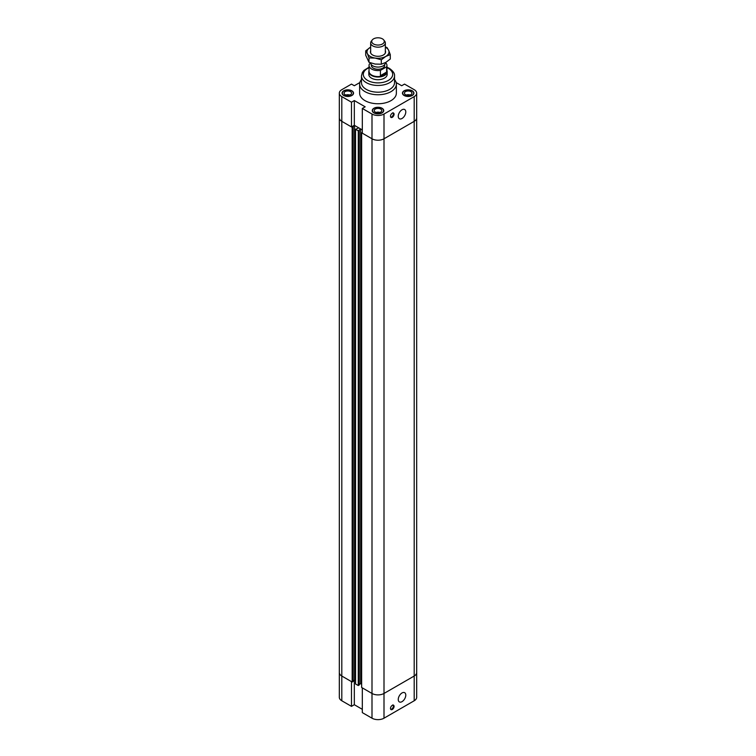 <?xml version="1.0" encoding="UTF-8"?>
<svg xmlns="http://www.w3.org/2000/svg" width="756" height="756" viewBox="0 0 756 756"><rect width="100%" height="100%" fill="white"/><g stroke="black" fill="none" stroke-linecap="round" stroke-linejoin="round"><path stroke-width="1.13" d="M359.856 82.546L354.318 85.74L351.483 84.096L341.806 89.68A8.496 4.905 180 0 0 339.321 93.149L339.321 117.889A8.496 4.905 0 0 0 341.806 121.347L351.483 126.932L351.483 102.202L354.318 100.557L365.167 106.823L362.322 108.458L362.322 133.198L371.999 138.783A8.496 4.905 0 0 0 384.001 138.783L414.193 121.347A8.496 4.905 0 0 0 416.679 117.889A8.496 4.905 180 0 1 414.193 121.347L384.001 138.783A8.496 4.905 180 0 1 371.999 138.783L361.642 132.801L362.322 132.404M354.318 100.557L354.318 125.298L362.322 129.919L360.65 128.955L358.268 130.854L355.537 129.276L358.835 127.896L354.545 125.43L352.164 127.329L341.806 121.347A8.496 4.905 180 0 1 339.321 117.889L339.321 672.566A8.496 4.905 -0 0 0 341.806 676.034L352.164 682.016L352.164 127.329M354.318 125.298L351.483 126.932M361.642 132.801L361.642 687.487L371.999 693.46A8.496 4.905 -0 0 0 384.001 693.46L384.001 114.043L414.193 96.617A8.496 4.905 180 0 0 416.679 93.149A8.496 4.905 180 0 0 414.193 89.68L404.517 84.096L401.682 85.74L396.144 82.546M351.483 102.202L341.806 96.617A8.496 4.905 180 0 1 339.321 93.149M384.001 114.043A8.496 4.905 180 0 1 371.999 114.043L362.322 108.458M394.528 79.531A18.361 10.603 180 0 1 396.361 84.152L396.361 93.149A18.361 10.603 180 0 1 378 103.752A18.361 10.603 180 0 1 359.639 93.149L359.639 84.152A18.361 10.603 180 0 1 361.472 79.531M343.753 95.492A5.736 3.317 180 0 1 342.081 93.149A5.736 3.317 180 0 1 347.817 89.832A5.736 3.317 180 0 1 353.553 93.149A5.736 3.317 180 0 1 350.009 96.21A5.736 3.317 180 0 1 343.753 95.492M373.946 112.918A5.736 3.317 180 0 1 372.264 110.574A5.736 3.317 180 0 1 378 107.267A5.736 3.317 180 0 1 383.736 110.574A5.736 3.317 180 0 1 380.192 113.636A5.736 3.317 180 0 1 373.946 112.918M404.129 95.492A5.736 3.317 180 0 1 402.447 93.149A5.736 3.317 180 0 1 408.183 89.832A5.736 3.317 180 0 1 413.919 93.149A5.736 3.317 180 0 1 410.385 96.21A5.736 3.317 180 0 1 404.129 95.492M390.493 116.292A2.523 1.455 -60 0 1 391.599 113.75A2.523 1.455 -60 0 1 393.545 113.079A2.523 1.455 -60 0 1 393.545 115.989A2.523 1.455 -60 0 1 391.022 117.445A2.523 1.455 -60 0 1 390.493 116.292M390.739 117.189A2.523 1.455 120 0 0 392.893 115.611A2.523 1.455 120 0 0 393.177 112.965M398.251 116.311A5.32 3.071 -60 0 1 400.576 110.952A5.32 3.071 -60 0 1 404.677 109.525A5.32 3.071 -60 0 1 404.677 115.677A5.32 3.071 -60 0 1 399.357 118.749A5.32 3.071 -60 0 1 398.251 116.311M349.716 95.02A3.761 2.173 0 0 0 345.908 95.02M349.631 95.058A3.676 2.117 0 0 0 346.002 95.058M345.152 94.689A3.761 2.173 180 0 1 344.046 93.149A3.761 2.173 180 0 1 347.817 90.975A3.761 2.173 180 0 1 351.578 93.149A3.761 2.173 180 0 1 349.253 95.152A3.761 2.173 180 0 1 345.152 94.689M410.092 95.02A3.761 2.173 0 0 0 406.284 95.02M409.998 95.058A3.676 2.117 0 0 0 406.369 95.058M405.528 94.689A3.761 2.173 180 0 1 404.422 93.149A3.761 2.173 180 0 1 408.183 90.975A3.761 2.173 180 0 1 411.954 93.149A3.761 2.173 180 0 1 409.629 95.152A3.761 2.173 180 0 1 405.528 94.689M379.909 112.446A3.761 2.173 0 0 0 376.091 112.446M379.814 112.483A3.676 2.117 0 0 0 376.186 112.483M375.335 112.115A3.761 2.173 180 0 1 374.239 110.574A3.761 2.173 180 0 1 378 108.401A3.761 2.173 180 0 1 381.761 110.574A3.761 2.173 180 0 1 379.436 112.587A3.761 2.173 180 0 1 375.335 112.115M404.29 95.398A5.509 3.185 0 0 0 410.291 96.088A5.509 3.185 0 0 0 413.693 93.149A5.509 3.185 0 0 0 408.183 89.964A5.509 3.185 0 0 0 402.674 93.149A5.509 3.185 0 0 0 404.29 95.398M374.107 112.824A5.509 3.185 0 0 0 380.107 113.513A5.509 3.185 0 0 0 383.509 110.574A5.509 3.185 0 0 0 378 107.399A5.509 3.185 0 0 0 372.491 110.574A5.509 3.185 0 0 0 374.107 112.824M343.923 95.398A5.509 3.185 0 0 0 349.924 96.088A5.509 3.185 0 0 0 353.326 93.149A5.509 3.185 0 0 0 347.817 89.964A5.509 3.185 0 0 0 342.307 93.149A5.509 3.185 0 0 0 343.923 95.398M386.949 70.554A9.176 5.301 180 0 1 387.176 71.735L387.176 74.409A9.176 5.301 180 0 1 381.515 79.304A9.176 5.301 180 0 1 371.508 78.161A9.176 5.301 180 0 1 368.824 74.409L368.824 71.735A9.176 5.301 180 0 1 369.051 70.554M396.361 84.152A18.361 10.603 180 0 1 378 94.755A18.361 10.603 180 0 1 359.639 84.152M361.472 75.912A16.528 9.544 180 0 0 378 85.447A16.528 9.544 180 0 0 394.528 75.912L394.528 82.659A16.528 9.544 180 0 1 378 92.194A16.528 9.544 180 0 1 361.472 82.659L361.472 75.912L362.407 72.425L363.938 70.412L369.051 67.199M353.156 680.92L354.545 680.116L354.545 125.43M354.545 680.116L355.537 680.683L354.545 680.116M352.164 682.016L353.156 681.439L353.156 126.762M359.251 684.445L360.65 683.632L360.65 128.955M360.65 683.632L361.642 684.208L360.65 683.632M384.001 718.2L384.001 693.46L414.193 676.034A8.496 4.905 -0 0 0 416.679 672.566A8.496 4.905 180 0 1 414.193 676.034L384.001 693.46A8.496 4.905 180 0 1 371.999 693.46L362.322 687.884L362.322 712.615L371.999 718.2A8.496 4.905 0 0 0 384.001 718.2L414.193 700.774A8.496 4.905 0 0 0 416.679 697.306L416.679 93.149M355.537 129.276L355.537 683.963L358.268 685.541L359.251 684.964L359.251 130.278M358.268 130.854L358.268 685.541M362.322 709.336L354.318 704.715L354.318 680.239M354.318 704.715L351.483 706.359L351.483 681.619L341.806 676.034A8.496 4.905 180 0 1 339.321 672.566L339.321 697.306A8.496 4.905 0 0 0 341.806 700.774L351.483 706.359M390.493 708.457A2.523 1.455 -60 0 1 391.599 705.915A2.523 1.455 -60 0 1 393.545 705.235A2.523 1.455 -60 0 1 393.545 708.155A2.523 1.455 -60 0 1 391.022 709.61A2.523 1.455 -60 0 1 390.493 708.457M390.739 709.355A2.523 1.455 120 0 0 392.893 707.777A2.523 1.455 120 0 0 393.177 705.121M398.251 699.48A5.32 3.071 -60 0 1 400.576 694.121A5.32 3.071 -60 0 1 404.677 692.694A5.32 3.071 -60 0 1 404.677 698.846A5.32 3.071 -60 0 1 399.357 701.918A5.32 3.071 -60 0 1 398.251 699.48M382.441 43.99A6.284 3.629 180 0 1 374.437 44.415A6.284 3.629 180 0 1 372.264 39.945A6.284 3.629 180 0 1 378 37.8A6.284 3.629 180 0 1 383.736 39.945A6.284 3.629 180 0 1 382.441 43.99M372.264 39.945L371.3 41.193A7.343 4.243 0 0 0 370.657 42.931A7.343 4.243 0 0 0 375.193 46.844A7.343 4.243 0 0 0 383.197 45.927A7.343 4.243 0 0 0 385.343 42.931A7.343 4.243 0 0 0 384.7 41.193L383.736 39.945M370.657 62.928A7.343 4.243 0 0 0 375.26 66.774A7.343 4.243 0 0 0 383.197 65.838A7.343 4.243 0 0 0 385.343 62.842L385.343 62.663M370.695 63.258L369.382 64.014A8.949 5.169 180 0 0 369.051 65.413L369.051 71.414A8.949 5.169 180 0 0 374.579 76.186A8.949 5.169 180 0 0 384.331 75.061A8.949 5.169 180 0 0 386.949 71.414L386.949 65.413A8.949 5.169 180 0 1 386.618 66.811L386.618 72.056L384.331 74.853L380.419 75.638L386.618 72.056M380.419 75.638L380.419 70.393L386.618 66.811M385.494 62.587A8.949 5.169 180 0 1 386.949 65.413M380.419 70.393A8.949 5.169 180 0 1 369.051 65.413M384.653 64.638L384.653 65.413A6.653 3.846 180 0 1 382.706 68.134A6.653 3.846 180 0 1 375.448 68.966A6.653 3.846 180 0 1 371.347 65.413L371.347 64.638M387.176 71.735A9.176 5.301 180 0 1 384.492 75.487A9.176 5.301 180 0 1 374.485 76.63A9.176 5.301 180 0 1 368.824 71.735M385.343 50.85A7.569 4.375 180 0 1 383.972 54.612A7.569 4.375 180 0 1 372.018 54.602A7.569 4.375 180 0 1 370.657 50.85M385.343 46.919L386.996 47.533L388.641 50.274A11.019 6.36 -0 0 0 385.343 47.184M390.285 54.63L385.787 56.416A11.019 6.36 -0 0 0 388.641 50.274L390.285 54.63L390.285 59.015L385.787 62.417L381.289 64.213L381.289 59.818L375.146 58.07A11.019 6.36 -0 0 0 385.787 56.416L381.289 59.818M375.146 58.07L369.004 57.919L367.359 53.572A11.019 6.36 -0 0 0 375.146 58.07M367.359 53.572L365.715 50.822L370.213 47.42A11.019 6.36 -0 0 0 367.359 53.572M365.715 50.822L365.715 55.216L369.004 62.304L375.146 64.062L381.289 64.213M369.004 62.304L369.004 57.919M341.806 700.774L341.806 96.617M371.999 718.2L371.999 114.043M414.193 96.617L414.193 700.774M386.949 67.681A14.685 8.477 180 0 1 388.386 68.409A14.685 8.477 180 0 1 387.922 80.656A14.685 8.477 180 0 1 366.755 79.862A14.685 8.477 180 0 1 369.051 67.681M393.545 113.079L392.893 112.701M402.674 93.149L402.674 94.075M413.693 93.149L413.693 94.075M372.491 110.574L372.491 111.501M383.509 110.574L383.509 111.501M342.307 93.149L342.307 94.075M353.326 93.149L353.326 94.075M394.528 75.912C394.878 73.559 393.139 71.026 389.302 68.323L386.949 67.199M393.545 705.235L392.893 704.866M370.657 42.931L370.657 52.986M385.343 42.931L385.343 52.986"/></g></svg>
